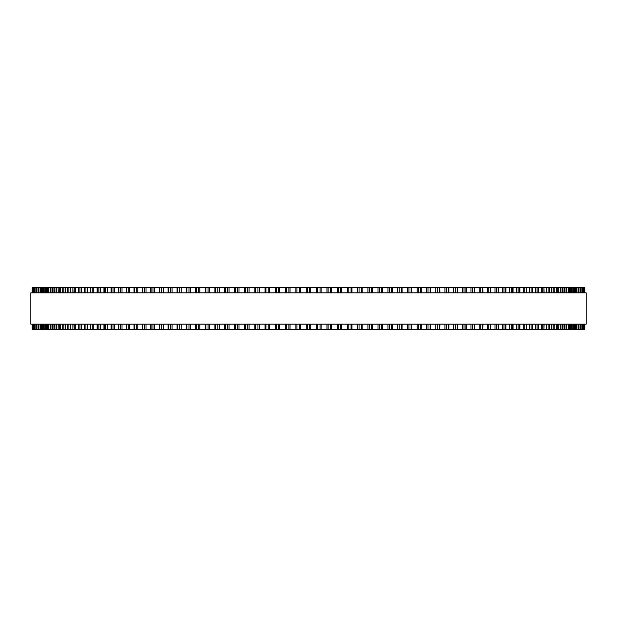 <?xml version="1.0" encoding="UTF-8"?>
<svg xmlns="http://www.w3.org/2000/svg" width="617" height="617" viewBox="0 0 617 617"><rect width="100%" height="100%" fill="white"/><g stroke="black" fill="none" stroke-linecap="round" stroke-linejoin="round"><path stroke-width="0.93" d="M584.816 329.393L584.816 324.172L584.816 329.393L244.687 329.393L244.71 324.172M584.816 287.607L584.816 292.828L584.816 287.607L244.687 287.607L244.71 292.828M244.687 324.172L244.687 329.393L234.653 329.393L234.684 324.172M244.687 292.828L244.687 287.607L234.653 287.607L234.684 292.828M234.653 324.172L234.653 329.393L224.758 329.393M234.653 292.828L234.653 287.607L224.758 287.607M224.719 324.172L224.719 329.393L214.955 329.393M224.719 292.828L224.719 287.607L214.955 287.607M214.901 324.172L214.901 329.393L205.284 329.393M214.901 292.828L214.901 287.607L205.284 287.607M205.214 324.172L205.214 329.393L195.759 329.393M205.214 292.828L205.214 287.607L195.759 287.607M195.674 324.172L195.674 329.393L186.396 329.393M195.674 292.828L195.674 287.607L186.396 287.607M186.295 324.172L186.295 329.393L72.883 329.393L73.045 324.172M186.295 292.828L186.295 287.607L72.883 287.607L73.045 292.828M72.883 324.172L72.883 329.393L67.631 329.393L67.77 324.172M72.883 292.828L72.883 287.607L67.631 287.607L67.77 292.828M67.631 324.172L67.631 329.393L62.718 329.393L62.834 324.172M67.631 292.828L67.631 287.607L62.718 287.607L62.834 292.828M62.718 324.172L62.718 329.393L58.152 329.393L58.253 324.172M62.718 292.828L62.718 287.607L58.152 287.607L58.253 292.828M58.152 324.172L58.152 329.393L53.934 329.393L54.018 324.172M58.152 292.828L58.152 287.607L53.934 287.607L54.018 292.828M53.934 324.172L53.934 329.393L50.077 329.393L50.154 324.172M53.934 292.828L53.934 287.607L50.077 287.607L50.154 292.828M50.077 324.172L50.077 329.393L46.591 329.393L46.645 324.172M50.077 292.828L50.077 287.607L46.591 287.607L46.645 292.828M46.591 324.172L46.591 329.393L43.468 329.393L43.514 324.172M46.591 292.828L46.591 287.607L43.468 287.607L43.514 292.828M43.468 324.172L43.468 329.393L40.722 329.393L40.753 324.172M43.468 292.828L43.468 287.607L40.722 287.607L40.753 292.828M40.722 324.172L40.722 329.393L38.347 329.393L38.377 324.172M40.722 292.828L40.722 287.607L38.347 287.607L38.377 292.828M38.347 324.172L38.347 329.393L32.184 329.393L32.184 324.172L32.184 329.393M38.347 292.828L38.347 287.607L32.184 287.607L32.184 292.828L32.184 287.607M584.746 287.607L584.746 292.828L584.746 287.607M584.746 329.393L584.746 324.172L584.746 329.393M584.299 287.607L584.299 292.828L584.299 287.607M584.299 329.393L584.299 324.172L584.299 329.393M583.458 287.607L583.458 292.828L583.466 287.607M583.458 329.393L583.458 324.172L583.466 329.393M582.24 287.607L582.24 292.828L582.247 287.607M582.24 329.393L582.24 324.172L582.247 329.393M580.628 287.607L580.628 292.828L580.643 287.607M580.628 329.393L580.628 324.172L580.643 329.393M578.623 292.828L578.623 287.607L578.653 292.828M578.623 324.172L578.623 329.393L578.653 324.172M576.247 292.828L576.247 287.607L576.278 292.828M576.247 324.172L576.247 329.393L576.278 324.172M573.486 292.828L573.486 287.607L573.532 292.828M573.486 324.172L573.486 329.393L573.532 324.172M570.355 292.828L570.355 287.607L570.409 292.828M570.355 324.172L570.355 329.393L570.409 324.172M566.846 292.828L566.846 287.607L566.923 292.828M566.846 324.172L566.846 329.393L566.923 324.172M562.982 292.828L562.982 287.607L563.066 292.828M562.982 324.172L562.982 329.393L563.066 324.172M558.747 292.828L558.747 287.607L558.848 292.828M558.747 324.172L558.747 329.393L558.848 324.172M554.166 292.828L554.166 287.607L554.282 292.828M554.166 324.172L554.166 329.393L554.282 324.172M549.23 292.828L549.23 287.607L549.369 292.828M549.23 324.172L549.23 329.393L549.369 324.172M543.955 292.828L543.955 287.607L544.117 292.828M543.955 324.172L543.955 329.393L544.117 324.172M490.615 287.607L490.87 292.828M490.615 329.393L490.87 324.172M482.725 287.607L482.957 292.828M482.725 329.393L482.957 324.172M474.581 287.607L474.789 292.828M474.581 329.393L474.789 324.172M466.213 287.607L466.39 292.828M466.213 329.393L466.39 324.172M457.613 287.607L457.775 292.828M457.613 329.393L457.775 324.172M448.806 287.607L448.945 292.828M448.806 329.393L448.945 324.172M439.798 287.607L439.921 292.828M439.798 329.393L439.921 324.172M430.604 287.607L430.705 292.828M430.604 329.393L430.705 324.172M421.241 287.607L421.326 292.828M421.241 329.393L421.326 324.172M411.716 287.607L411.786 292.828M411.716 329.393L411.786 324.172M402.045 287.607L402.099 292.828M402.045 329.393L402.099 324.172M392.242 287.607L392.281 292.828M392.242 329.393L392.281 324.172M382.316 292.828L382.316 287.607L382.347 292.828M382.316 324.172L382.316 329.393L382.347 324.172M372.29 292.828L372.29 287.607L372.313 292.828M372.29 324.172L372.29 329.393L372.313 324.172M362.171 287.607L362.171 292.828L362.187 287.607M362.171 329.393L362.171 324.172L362.187 329.393M351.983 287.607L351.983 292.828L351.991 287.607M351.983 329.393L351.983 324.172L351.991 329.393M341.725 287.607L341.725 292.828L341.733 287.607M341.725 329.393L341.725 324.172L341.733 329.393M331.429 287.607L331.429 292.828L331.429 287.607M331.429 329.393L331.429 324.172L331.429 329.393M321.095 287.607L321.095 292.828L321.095 287.607M321.095 329.393L321.095 324.172L321.095 329.393M586.15 292.828L30.85 292.828L30.85 324.172L586.15 324.172L586.15 292.828M306.263 329.393L306.263 324.172M306.263 292.828L306.263 287.607M300.386 329.393L300.386 324.172M300.386 292.828L300.386 287.607M299.253 329.393L299.253 324.172M299.253 292.828L299.253 287.607M296.962 329.393L296.962 324.172M296.962 292.828L296.962 287.607M295.905 329.393L295.905 324.172L295.905 329.393M295.905 292.828L295.905 287.607L295.905 292.828M290.044 329.393L290.044 324.172M290.044 292.828L290.044 287.607M288.872 329.393L288.872 324.172M288.872 292.828L288.872 287.607M286.581 329.393L286.581 324.172M286.581 292.828L286.581 287.607M285.571 329.393L285.571 324.172L285.571 329.393M285.571 292.828L285.571 287.607L285.571 292.828M279.725 329.393L279.725 324.172M279.725 292.828L279.725 287.607M278.522 329.393L278.522 324.172M278.522 292.828L278.522 287.607M276.239 329.393L276.239 324.172M276.239 292.828L276.239 287.607M275.275 329.393L275.275 324.172L275.267 329.393M275.275 292.828L275.275 287.607L275.267 292.828M269.452 329.393L269.452 324.172M269.452 292.828L269.452 287.607M268.21 329.393L268.21 324.172M268.21 292.828L268.21 287.607M265.935 329.393L265.935 324.172M265.935 292.828L265.935 287.607M265.017 329.393L265.017 324.172L265.009 329.393M265.017 292.828L265.017 287.607L265.009 292.828M259.225 329.393L259.225 324.172M259.225 292.828L259.225 287.607M257.952 329.393L257.952 324.172M257.952 292.828L257.952 287.607M255.7 329.393L255.7 324.172M255.7 292.828L255.7 287.607M254.829 329.393L254.829 324.172L254.813 329.393M254.829 292.828L254.829 287.607L254.813 292.828M249.075 329.393L249.075 324.172M249.075 292.828L249.075 287.607M247.772 329.393L247.772 324.172M247.772 292.828L247.772 287.607M245.535 329.393L245.535 324.172M245.535 292.828L245.535 287.607M239.01 329.393L239.01 324.172M239.01 292.828L239.01 287.607M237.676 329.393L237.676 324.172M237.676 292.828L237.676 287.607M235.455 329.393L235.455 324.172M235.455 292.828L235.455 287.607M229.038 329.393L229.038 324.172M229.038 292.828L229.038 287.607M227.673 329.393L227.673 324.172M227.673 292.828L227.673 287.607M225.483 329.393L225.483 324.172M225.483 292.828L225.483 287.607M219.182 329.393L219.182 324.172M219.182 292.828L219.182 287.607M217.793 329.393L217.793 324.172M217.793 292.828L217.793 287.607M215.626 329.393L215.626 324.172M215.626 292.828L215.626 287.607M209.448 329.393L209.448 324.172M209.448 292.828L209.448 287.607M208.037 329.393L208.037 324.172M208.037 292.828L208.037 287.607M205.908 329.393L205.908 324.172M205.908 292.828L205.908 287.607M199.862 329.393L199.862 324.172M199.862 292.828L199.862 287.607M198.427 329.393L198.427 324.172M198.427 292.828L198.427 287.607M196.329 329.393L196.329 324.172M196.329 292.828L196.329 287.607M190.429 329.393L190.429 324.172M190.429 292.828L190.429 287.607M188.972 329.393L188.972 324.172M188.972 292.828L188.972 287.607M186.905 329.393L186.905 324.172M186.905 292.828L186.905 287.607M181.159 329.393L181.159 324.172M181.159 292.828L181.159 287.607M179.686 329.393L179.686 324.172M179.686 292.828L179.686 287.607M177.657 329.393L177.657 324.172M177.657 292.828L177.657 287.607M172.066 329.393L172.066 324.172M172.066 292.828L172.066 287.607M170.585 329.393L170.585 324.172M170.585 292.828L170.585 287.607M168.595 329.393L168.595 324.172M168.595 292.828L168.595 287.607M163.173 329.393L163.173 324.172M163.173 292.828L163.173 287.607M161.677 329.393L161.677 324.172M161.677 292.828L161.677 287.607M159.734 329.393L159.734 324.172M159.734 292.828L159.734 287.607M154.481 329.393L154.481 324.172M154.481 292.828L154.481 287.607M152.97 329.393L152.97 324.172M152.97 292.828L152.97 287.607M151.08 329.393L151.08 324.172M151.08 292.828L151.08 287.607M146.013 329.393L146.013 324.172M146.013 292.828L146.013 287.607M144.494 329.393L144.494 324.172M144.494 292.828L144.494 287.607M142.65 329.393L142.65 324.172M142.65 292.828L142.65 287.607M137.768 329.393L137.768 324.172M137.768 292.828L137.768 287.607M136.241 329.393L136.241 324.172M136.241 292.828L136.241 287.607M134.452 329.393L134.452 324.172M134.452 292.828L134.452 287.607M129.771 329.393L129.771 324.172M129.771 292.828L129.771 287.607M128.236 329.393L128.236 324.172M128.236 292.828L128.236 287.607M126.5 329.393L126.5 324.172M126.5 292.828L126.5 287.607M122.019 329.393L122.019 324.172M122.019 292.828L122.019 287.607M120.485 329.393L120.485 324.172M120.485 292.828L120.485 287.607M118.811 329.393L118.811 324.172M118.811 292.828L118.811 287.607M114.538 329.393L114.538 324.172M114.538 292.828L114.538 287.607M113.004 329.393L113.004 324.172M113.004 292.828L113.004 287.607M111.384 329.393L111.384 324.172M111.384 292.828L111.384 287.607M107.327 329.393L107.327 324.172M107.327 292.828L107.327 287.607M105.792 329.393L105.792 324.172M105.792 292.828L105.792 287.607M104.242 329.393L104.242 324.172M104.242 292.828L104.242 287.607M100.401 329.393L100.401 324.172M100.401 292.828L100.401 287.607M98.874 329.393L98.874 324.172M98.874 292.828L98.874 287.607M97.386 329.393L97.386 324.172M97.386 292.828L97.386 287.607M93.776 329.393L93.776 324.172M93.776 292.828L93.776 287.607M92.249 329.393L92.249 324.172M92.249 292.828L92.249 287.607M90.83 329.393L90.83 324.172M90.83 292.828L90.83 287.607M87.444 329.393L87.444 324.172M87.444 292.828L87.444 287.607M85.933 329.393L85.933 324.172M85.933 292.828L85.933 287.607M84.583 329.393L84.583 324.172M84.583 292.828L84.583 287.607M81.436 329.393L81.436 324.172M81.436 292.828L81.436 287.607M79.932 329.393L79.932 324.172M79.932 292.828L79.932 287.607M78.652 329.393L78.652 324.172M78.652 292.828L78.652 287.607M75.744 329.393L75.744 324.172M75.744 292.828L75.744 287.607M74.256 329.393L74.256 324.172M74.256 292.828L74.256 287.607M70.384 329.393L70.384 324.172M70.384 292.828L70.384 287.607M68.903 329.393L68.903 324.172M68.903 292.828L68.903 287.607M65.356 329.393L65.356 324.172M65.356 292.828L65.356 287.607M63.898 329.393L63.898 324.172M63.898 292.828L63.898 287.607M60.674 329.393L60.674 324.172M60.674 292.828L60.674 287.607M59.232 329.393L59.232 324.172M59.232 292.828L59.232 287.607M56.348 329.393L56.348 324.172M56.348 292.828L56.348 287.607M54.928 329.393L54.928 324.172M54.928 292.828L54.928 287.607M52.376 329.393L52.376 324.172M52.376 292.828L52.376 287.607M50.972 329.393L50.972 324.172M50.972 292.828L50.972 287.607M48.758 329.393L48.758 324.172M48.758 292.828L48.758 287.607M47.386 329.393L47.386 324.172M47.386 292.828L47.386 287.607M45.519 329.393L45.519 324.172M45.519 292.828L45.519 287.607M44.169 329.393L44.169 324.172M44.169 292.828L44.169 287.607M42.65 329.393L42.65 324.172M42.65 292.828L42.65 287.607M41.331 329.393L41.331 324.172M41.331 292.828L41.331 287.607M40.151 329.393L40.151 324.172M40.151 292.828L40.151 287.607M38.863 329.393L38.863 324.172M38.863 292.828L38.863 287.607M38.038 329.393L38.038 324.172M38.038 292.828L38.038 287.607M36.781 329.393L36.781 324.172M36.781 292.828L36.781 287.607M36.372 329.393L36.372 324.172L36.357 329.393M36.372 292.828L36.372 287.607L36.357 292.828M36.303 329.393L36.303 324.172M36.303 292.828L36.303 287.607M35.084 329.393L35.084 324.172M35.084 292.828L35.084 287.607M34.76 329.393L34.76 324.172L34.753 329.393M34.76 292.828L34.76 287.607L34.753 292.828M33.773 329.393L33.773 324.172M33.773 292.828L33.773 287.607M33.542 329.393L33.542 324.172L33.534 329.393M33.542 292.828L33.542 287.607L33.534 292.828M32.855 329.393L32.855 324.172M32.855 292.828L32.855 287.607M32.701 329.393L32.701 324.172L32.701 329.393M32.701 292.828L32.701 287.607L32.701 292.828M32.323 329.393L32.323 324.172M32.323 292.828L32.323 287.607M32.254 329.393L32.254 324.172L32.254 329.393M32.254 292.828L32.254 287.607L32.254 292.828M584.677 329.393L584.677 324.172M584.677 292.828L584.677 287.607M584.145 329.393L584.145 324.172M584.145 292.828L584.145 287.607M583.227 329.393L583.227 324.172M583.227 292.828L583.227 287.607M581.916 329.393L581.916 324.172M581.916 292.828L581.916 287.607M580.697 329.393L580.697 324.172M580.697 292.828L580.697 287.607M580.219 329.393L580.219 324.172M580.219 292.828L580.219 287.607M578.962 329.393L578.962 324.172M578.962 292.828L578.962 287.607M578.137 329.393L578.137 324.172M578.137 292.828L578.137 287.607M576.849 329.393L576.849 324.172M576.849 292.828L576.849 287.607M575.669 329.393L575.669 324.172M575.669 292.828L575.669 287.607M574.35 329.393L574.35 324.172M574.35 292.828L574.35 287.607M572.831 329.393L572.831 324.172M572.831 292.828L572.831 287.607M571.481 329.393L571.481 324.172M571.481 292.828L571.481 287.607M569.614 329.393L569.614 324.172M569.614 292.828L569.614 287.607M568.242 329.393L568.242 324.172M568.242 292.828L568.242 287.607M566.028 329.393L566.028 324.172M566.028 292.828L566.028 287.607M564.624 329.393L564.624 324.172M564.624 292.828L564.624 287.607M562.072 329.393L562.072 324.172M562.072 292.828L562.072 287.607M560.652 329.393L560.652 324.172M560.652 292.828L560.652 287.607M557.768 329.393L557.768 324.172M557.768 292.828L557.768 287.607M556.326 329.393L556.326 324.172M556.326 292.828L556.326 287.607M553.102 329.393L553.102 324.172M553.102 292.828L553.102 287.607M551.644 329.393L551.644 324.172M551.644 292.828L551.644 287.607M548.097 329.393L548.097 324.172M548.097 292.828L548.097 287.607M546.616 329.393L546.616 324.172M546.616 292.828L546.616 287.607M542.744 329.393L542.744 324.172M542.744 292.828L542.744 287.607M541.256 329.393L541.256 324.172M541.256 292.828L541.256 287.607M538.348 329.393L538.348 324.172M538.348 292.828L538.348 287.607M537.068 329.393L537.068 324.172M537.068 292.828L537.068 287.607M535.564 329.393L535.564 324.172M535.564 292.828L535.564 287.607M532.417 329.393L532.417 324.172M532.417 292.828L532.417 287.607M531.067 329.393L531.067 324.172M531.067 292.828L531.067 287.607M529.556 329.393L529.556 324.172M529.556 292.828L529.556 287.607M526.17 329.393L526.17 324.172M526.17 292.828L526.17 287.607M524.751 329.393L524.751 324.172M524.751 292.828L524.751 287.607M523.224 329.393L523.224 324.172M523.224 292.828L523.224 287.607M519.614 329.393L519.614 324.172M519.614 292.828L519.614 287.607M518.126 329.393L518.126 324.172M518.126 292.828L518.126 287.607M516.599 329.393L516.599 324.172M516.599 292.828L516.599 287.607M512.758 329.393L512.758 324.172M512.758 292.828L512.758 287.607M511.208 329.393L511.208 324.172M511.208 292.828L511.208 287.607M509.673 329.393L509.673 324.172M509.673 292.828L509.673 287.607M505.616 329.393L505.616 324.172M505.616 292.828L505.616 287.607M503.996 329.393L503.996 324.172M503.996 292.828L503.996 287.607M502.462 329.393L502.462 324.172M502.462 292.828L502.462 287.607M498.189 329.393L498.189 324.172M498.189 292.828L498.189 287.607M496.515 329.393L496.515 324.172M496.515 292.828L496.515 287.607M494.981 329.393L494.981 324.172M494.981 292.828L494.981 287.607M490.5 329.393L490.5 324.172M490.5 292.828L490.5 287.607M488.764 329.393L488.764 324.172M488.764 292.828L488.764 287.607M487.229 329.393L487.229 324.172M487.229 292.828L487.229 287.607M482.548 329.393L482.548 324.172M482.548 292.828L482.548 287.607M480.759 329.393L480.759 324.172M480.759 292.828L480.759 287.607M479.232 329.393L479.232 324.172M479.232 292.828L479.232 287.607M474.35 329.393L474.35 324.172M474.35 292.828L474.35 287.607M472.506 329.393L472.506 324.172M472.506 292.828L472.506 287.607M470.987 329.393L470.987 324.172M470.987 292.828L470.987 287.607M465.92 329.393L465.92 324.172M465.92 292.828L465.92 287.607M464.03 329.393L464.03 324.172M464.03 292.828L464.03 287.607M462.519 329.393L462.519 324.172M462.519 292.828L462.519 287.607M457.266 329.393L457.266 324.172M457.266 292.828L457.266 287.607M455.323 329.393L455.323 324.172M455.323 292.828L455.323 287.607M453.827 329.393L453.827 324.172M453.827 292.828L453.827 287.607M448.405 329.393L448.405 324.172M448.405 292.828L448.405 287.607M446.415 329.393L446.415 324.172M446.415 292.828L446.415 287.607M444.934 329.393L444.934 324.172M444.934 292.828L444.934 287.607M439.343 329.393L439.343 324.172M439.343 292.828L439.343 287.607M437.314 329.393L437.314 324.172M437.314 292.828L437.314 287.607M435.841 329.393L435.841 324.172M435.841 292.828L435.841 287.607M430.095 329.393L430.095 324.172M430.095 292.828L430.095 287.607M428.028 329.393L428.028 324.172M428.028 292.828L428.028 287.607M426.571 329.393L426.571 324.172M426.571 292.828L426.571 287.607M420.671 329.393L420.671 324.172M420.671 292.828L420.671 287.607M418.573 329.393L418.573 324.172M418.573 292.828L418.573 287.607M417.138 329.393L417.138 324.172M417.138 292.828L417.138 287.607M411.092 329.393L411.092 324.172M411.092 292.828L411.092 287.607M408.963 329.393L408.963 324.172M408.963 292.828L408.963 287.607M407.552 329.393L407.552 324.172M407.552 292.828L407.552 287.607M401.374 329.393L401.374 324.172M401.374 292.828L401.374 287.607M399.207 329.393L399.207 324.172M399.207 292.828L399.207 287.607M397.818 329.393L397.818 324.172M397.818 292.828L397.818 287.607M391.517 329.393L391.517 324.172M391.517 292.828L391.517 287.607M389.327 329.393L389.327 324.172M389.327 292.828L389.327 287.607M387.962 329.393L387.962 324.172M387.962 292.828L387.962 287.607M381.545 329.393L381.545 324.172M381.545 292.828L381.545 287.607M379.324 329.393L379.324 324.172M379.324 292.828L379.324 287.607M377.99 329.393L377.99 324.172M377.99 292.828L377.99 287.607M371.465 329.393L371.465 324.172M371.465 292.828L371.465 287.607M369.228 329.393L369.228 324.172M369.228 292.828L369.228 287.607M367.925 329.393L367.925 324.172M367.925 292.828L367.925 287.607M361.3 329.393L361.3 324.172M361.3 292.828L361.3 287.607M359.048 329.393L359.048 324.172M359.048 292.828L359.048 287.607M357.775 329.393L357.775 324.172M357.775 292.828L357.775 287.607M351.065 329.393L351.065 324.172M351.065 292.828L351.065 287.607M348.79 329.393L348.79 324.172M348.79 292.828L348.79 287.607M347.548 329.393L347.548 324.172M347.548 292.828L347.548 287.607M340.761 329.393L340.761 324.172M340.761 292.828L340.761 287.607M338.478 329.393L338.478 324.172M338.478 292.828L338.478 287.607M337.275 329.393L337.275 324.172M337.275 292.828L337.275 287.607M330.419 329.393L330.419 324.172M330.419 292.828L330.419 287.607M328.128 329.393L328.128 324.172M328.128 292.828L328.128 287.607M326.956 329.393L326.956 324.172M326.956 292.828L326.956 287.607M320.038 329.393L320.038 324.172M320.038 292.828L320.038 287.607M317.747 329.393L317.747 324.172M317.747 292.828L317.747 287.607M316.614 329.393L316.614 324.172M316.614 292.828L316.614 287.607M310.737 329.393L310.737 324.172M310.737 292.828L310.737 287.607M309.649 329.393L309.649 324.172M309.649 292.828L309.649 287.607M307.351 329.393L307.351 324.172M307.351 292.828L307.351 287.607M177.079 329.393L177.079 324.172M177.079 292.828L177.079 287.607M168.055 329.393L168.055 324.172M168.055 292.828L168.055 287.607M159.225 329.393L159.225 324.172M159.225 292.828L159.225 287.607M150.61 329.393L150.61 324.172M150.61 292.828L150.61 287.607M142.211 329.393L142.211 324.172M142.211 292.828L142.211 287.607M134.043 329.393L134.043 324.172M134.043 292.828L134.043 287.607M126.13 329.393L126.13 324.172M126.13 292.828L126.13 287.607M118.464 329.393L118.464 324.172M118.464 292.828L118.464 287.607M111.075 329.393L111.075 324.172M111.075 292.828L111.075 287.607M103.957 329.393L103.957 324.172M103.957 292.828L103.957 287.607M97.131 329.393L97.131 324.172M97.131 292.828L97.131 287.607M90.599 329.393L90.599 324.172M90.599 292.828L90.599 287.607M84.375 329.393L84.375 324.172M84.375 292.828L84.375 287.607M78.467 329.393L78.467 324.172M78.467 292.828L78.467 287.607M538.533 329.393L538.533 324.172M538.533 292.828L538.533 287.607M532.625 329.393L532.625 324.172M532.625 292.828L532.625 287.607M526.401 329.393L526.401 324.172M526.401 292.828L526.401 287.607M519.869 329.393L519.869 324.172M519.869 292.828L519.869 287.607M513.043 329.393L513.043 324.172M513.043 292.828L513.043 287.607M505.925 329.393L505.925 324.172M505.925 292.828L505.925 287.607M498.536 329.393L498.536 324.172M498.536 292.828L498.536 287.607"/></g></svg>
